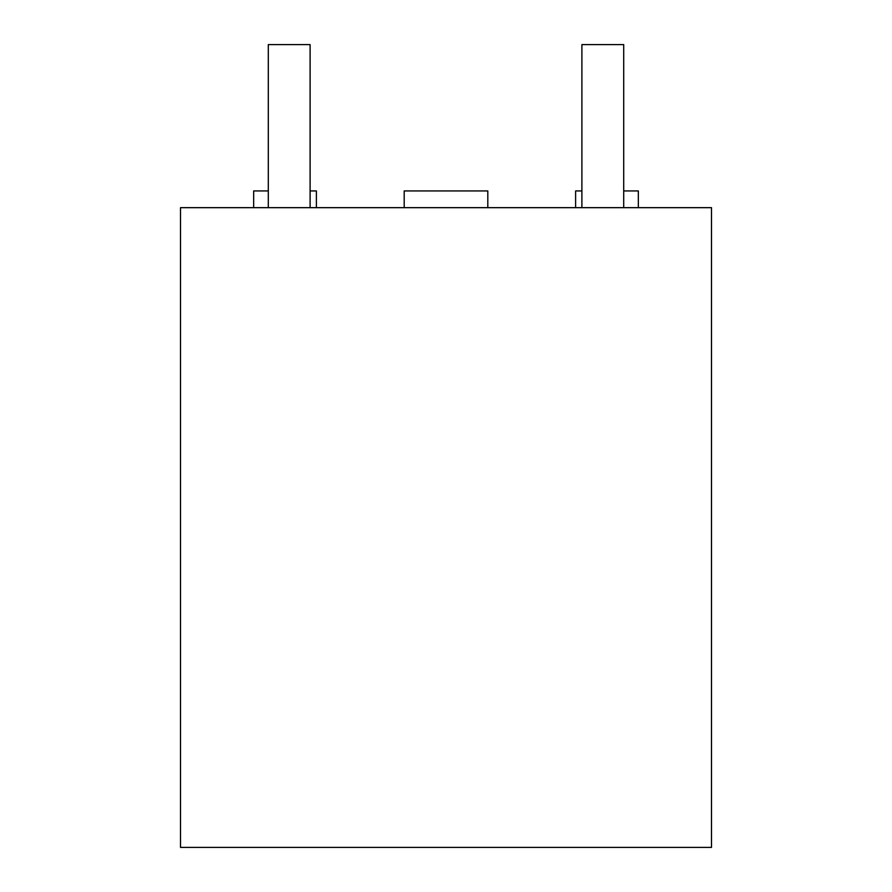 <?xml version="1.0" encoding="UTF-8"?>
<svg xmlns="http://www.w3.org/2000/svg" width="892" height="892" viewBox="0 0 892 892"><rect width="100%" height="100%" fill="white"/><g stroke="black" fill="none" stroke-linecap="round" stroke-linejoin="round"><path stroke-width="1.34" d="M268.302 207.669L268.302 44.6L310.104 44.6L310.104 207.669M711.504 207.669L180.496 207.669L180.496 847.4L711.504 847.4L711.504 207.669M404.188 207.669L404.188 190.944L487.812 190.944L487.812 207.669M581.896 207.669L581.896 44.6L623.709 44.6L623.709 207.669M310.104 190.944L316.381 190.944L316.381 207.669M268.302 190.944L253.662 190.944L253.662 207.669M581.896 190.944L575.619 190.944L575.619 207.669M623.709 190.944L638.337 190.944L638.337 207.669"/></g></svg>
